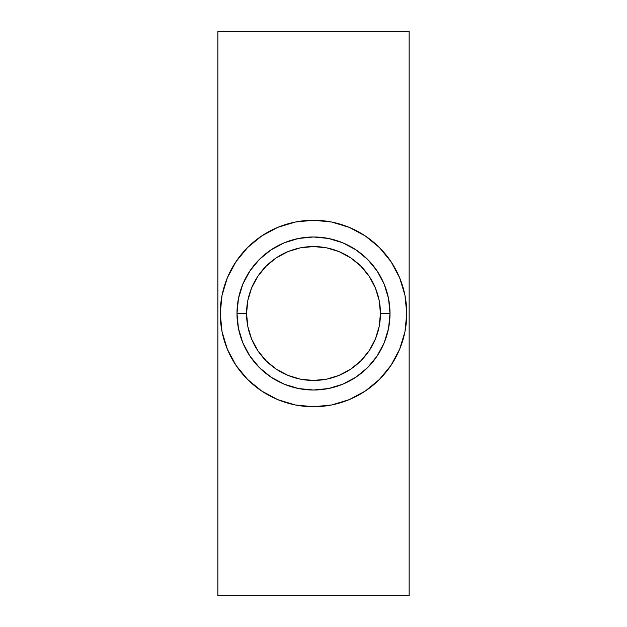 <?xml version="1.0" encoding="UTF-8"?>
<svg xmlns="http://www.w3.org/2000/svg" width="627" height="627" viewBox="0 0 627 627"><rect width="100%" height="100%" fill="white"/><g stroke="black" fill="none" stroke-linecap="round" stroke-linejoin="round"><path stroke-width="0.94" d="M390.018 313.5L380.448 313.5A66.948 66.948 0 0 1 313.5 380.448A66.948 66.948 0 0 1 246.552 313.5L236.982 313.5A76.518 76.518 0 0 0 313.5 390.018A76.518 76.518 0 0 0 390.018 313.5A76.518 76.518 0 0 1 313.5 390.018A76.518 76.518 0 0 1 236.982 313.5L238.456 298.57L242.806 284.219L249.883 270.989L259.398 259.398L270.989 249.883L284.219 242.806L298.57 238.456L313.5 236.982L328.43 238.456L342.781 242.806L356.011 249.883L367.602 259.398L377.117 270.989L384.194 284.219L388.544 298.57L390.018 313.5L388.544 328.43L384.194 342.781L377.117 356.011L367.602 367.602L356.011 377.117L342.781 384.194L328.43 388.544L313.5 390.018L298.57 388.544L284.219 384.194L270.989 377.117L259.398 367.602L249.883 356.011L242.806 342.781L238.456 328.43L236.982 313.5A76.518 76.518 0 0 1 313.5 236.982A76.518 76.518 0 0 1 390.018 313.5A76.518 76.518 0 0 0 313.5 236.982A76.518 76.518 0 0 0 236.982 313.5L246.552 313.5L247.837 326.565L251.646 339.121L257.83 350.697L266.161 360.838L276.303 369.17L287.879 375.354L300.435 379.163L313.5 380.448L326.565 379.163L339.121 375.354L350.697 369.17L360.838 360.838L369.17 350.697L375.354 339.121L379.163 326.565L380.448 313.5L379.163 300.435L375.354 287.879L369.17 276.303L360.838 266.161L350.697 257.83L339.121 251.646L326.565 247.837L313.5 246.552L300.435 247.837L287.879 251.646L276.303 257.83L266.161 266.161L257.83 276.303L251.646 287.879L247.837 300.435L246.552 313.5A66.948 66.948 0 0 1 313.5 246.552A66.948 66.948 0 0 1 380.448 313.5L390.018 313.5M406.751 313.5A93.251 93.251 0 0 1 313.5 406.751A93.251 93.251 0 0 1 220.249 313.5A93.251 93.251 0 0 1 313.5 220.249A93.251 93.251 0 0 1 406.751 313.5L404.964 295.309L399.658 277.816L391.036 261.694L379.437 247.563L365.306 235.964L349.184 227.342L331.691 222.036L313.5 220.249L295.309 222.036L277.816 227.342L261.694 235.964L247.563 247.563L235.964 261.694L227.342 277.816L222.036 295.309L220.249 313.5L222.036 331.691L227.342 349.184L235.964 365.306L247.563 379.437L261.694 391.036L277.816 399.658L295.309 404.964L313.5 406.751L331.691 404.964L349.184 399.658L365.306 391.036L379.437 379.437L391.036 365.306L399.658 349.184L404.964 331.691L406.751 313.5M409.141 31.35L409.141 595.65L217.859 595.65L217.859 31.35L217.859 595.65L409.141 595.65L409.141 31.35L217.859 31.35L409.141 31.35"/></g></svg>
